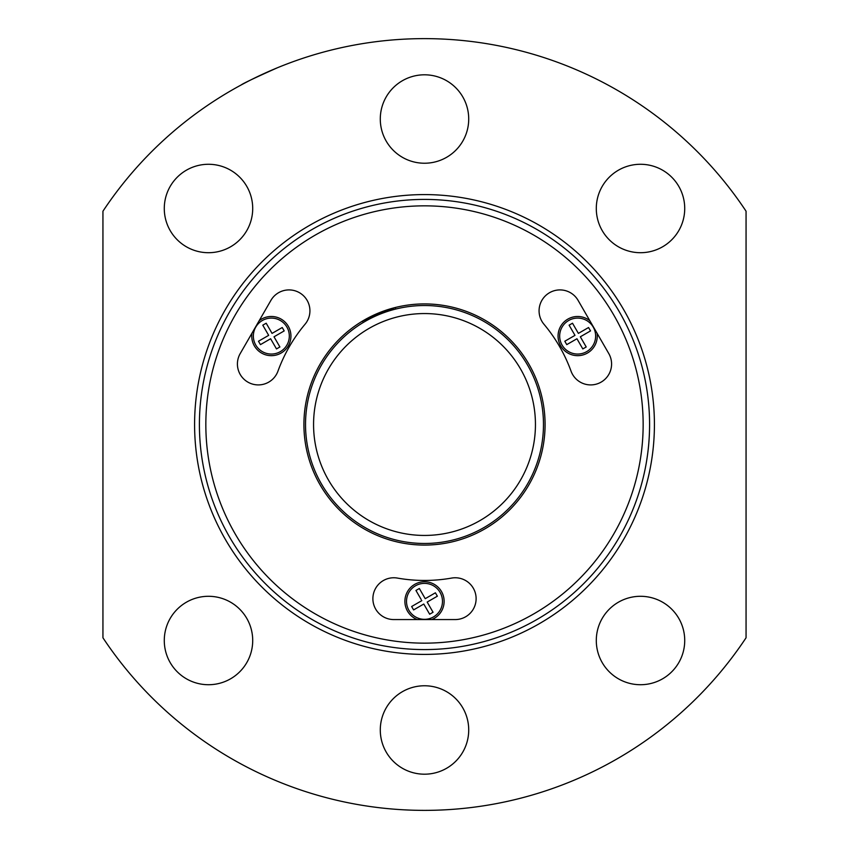 <?xml version="1.0" encoding="UTF-8"?>
<svg xmlns="http://www.w3.org/2000/svg" width="849" height="849" viewBox="0 0 849 849"><rect width="100%" height="100%" fill="white"/><g stroke="black" fill="none" stroke-linecap="round" stroke-linejoin="round"><path stroke-width="1.27" d="M253.352 336.077A17.988 17.988 0 0 1 280.329 320.498A17.988 17.988 0 0 1 280.329 351.645A17.988 17.988 0 0 1 253.352 336.077M268.666 335.355L258.478 341.234L260.441 344.63L270.619 338.751L276.498 348.928L279.894 346.976L274.015 336.788L284.192 330.908L282.239 327.523L272.051 333.392L266.183 323.214L262.787 325.178L268.666 335.355L268.093 335.684M406.512 601.357A17.988 17.988 0 0 1 433.489 585.778A17.988 17.988 0 0 1 433.489 616.926A17.988 17.988 0 0 1 406.512 601.357M421.826 600.636L411.638 606.515L413.601 609.911L423.778 604.032L429.658 614.209L433.054 612.256L427.174 602.068L437.362 596.189L435.399 592.804L425.222 598.683L419.342 588.495L415.946 590.458L421.168 599.5M393.787 619.568L455.213 619.568A20.896 20.896 0 0 0 476.034 596.847A20.896 20.896 0 0 0 451.583 578.084A155.951 155.951 0 0 1 397.417 578.084A20.896 20.896 0 0 0 372.966 596.847A20.896 20.896 0 0 0 393.787 619.568M270.916 300.366L240.214 353.566A20.896 20.896 0 0 0 249.479 382.952A20.896 20.896 0 0 0 277.952 371.162A155.951 155.951 0 0 1 305.035 324.254A20.896 20.896 0 0 0 301.013 293.701A20.896 20.896 0 0 0 270.916 300.366M559.671 336.077A17.988 17.988 0 0 1 586.648 320.498A17.988 17.988 0 0 1 586.648 351.645A17.988 17.988 0 0 1 559.671 336.077M574.985 335.355L564.808 341.234L566.761 344.63L576.949 338.751L582.817 348.928L586.213 346.976L580.334 336.788L590.522 330.908L588.559 327.523L578.381 333.392L572.502 323.214L569.106 325.178L574.985 335.355L573.744 336.077M608.786 353.566L578.084 300.366A20.896 20.896 0 0 0 547.987 293.701A20.896 20.896 0 0 0 543.965 324.254A155.951 155.951 0 0 1 571.048 371.162A20.896 20.896 0 0 0 599.521 382.952A20.896 20.896 0 0 0 608.786 353.566M545.079 424.5A120.579 120.579 0 0 0 364.21 320.073A120.579 120.579 0 0 0 364.21 528.927A120.579 120.579 0 0 0 545.079 424.5M395.772 309.047L395.156 307.54L362.555 321.049L363.17 322.546M276.848 68.005C254.955 77.8 243.037 83.467 241.095 85.006M746.059 637.79A385.86 385.86 0 0 1 102.941 637.79L102.941 211.21A385.86 385.86 0 0 1 746.059 211.21L746.059 637.79M380.288 119.019A44.212 44.212 0 0 1 446.606 80.729A44.212 44.212 0 0 1 446.606 157.309A44.212 44.212 0 0 1 380.288 119.019M164.282 640.507A44.212 44.212 0 0 1 230.599 602.217A44.212 44.212 0 0 1 230.599 678.797A44.212 44.212 0 0 1 164.282 640.507M380.288 729.981A44.212 44.212 0 0 1 446.606 691.691A44.212 44.212 0 0 1 446.606 768.271A44.212 44.212 0 0 1 380.288 729.981M596.295 640.507A44.212 44.212 0 0 1 662.613 602.217A44.212 44.212 0 0 1 662.613 678.797A44.212 44.212 0 0 1 596.295 640.507M164.282 208.493A44.212 44.212 0 0 1 230.599 170.203A44.212 44.212 0 0 1 230.599 246.783A44.212 44.212 0 0 1 164.282 208.493M596.295 208.493A44.212 44.212 0 0 1 662.613 170.203A44.212 44.212 0 0 1 662.613 246.783A44.212 44.212 0 0 1 596.295 208.493M199.409 424.5A225.091 225.091 0 0 1 537.046 229.57A225.091 225.091 0 0 1 537.046 619.43A225.091 225.091 0 0 1 199.409 424.5A225.091 225.091 0 0 1 537.046 229.57A225.091 225.091 0 0 1 537.046 619.43A225.091 225.091 0 0 1 199.409 424.5A225.091 225.091 0 0 1 537.046 229.57A225.091 225.091 0 0 1 537.046 619.43A225.091 225.091 0 0 1 199.409 424.5M597.049 333.222A19.591 19.591 0 0 1 579.092 355.614A19.591 19.591 0 0 1 569.127 318.439A19.591 19.591 0 0 1 589.822 320.71M564.808 341.234L566.761 344.63M575.802 339.409L576.949 338.751L582.817 348.928L586.213 346.976M588.484 332.086L590.522 330.908L588.559 327.523M579.517 332.734L578.381 333.392L572.502 323.214L569.106 325.178L570.284 327.215M259.178 320.71A19.591 19.591 0 0 1 289.01 327.608A19.591 19.591 0 0 1 275.681 355.179A19.591 19.591 0 0 1 251.951 333.222M417.273 619.568A19.591 19.591 0 0 1 422.038 581.915A19.591 19.591 0 0 1 431.727 619.568M413.675 605.337L411.638 606.515L413.601 609.911L415.639 608.733M423.778 604.032L424.436 605.167M429.658 614.209L433.054 612.256M427.832 603.215L427.174 602.068M435.325 597.367L437.362 596.189L435.399 592.804L433.361 593.971M420.51 590.533L419.342 588.495L415.946 590.458M260.516 340.056L258.478 341.234L260.441 344.63M269.483 339.409L270.619 338.751M275.32 346.891L276.498 348.928L279.894 346.976M274.673 337.934L274.015 336.788M282.165 332.086L284.192 330.908L282.239 327.523M267.35 325.252L266.183 323.214L262.787 325.178M305.523 424.5A118.977 118.977 0 0 1 483.983 321.463A118.977 118.977 0 0 1 483.983 527.537A118.977 118.977 0 0 1 305.523 424.5M313.568 424.5A110.932 110.932 0 0 1 479.972 328.425A110.932 110.932 0 0 1 479.972 520.575A110.932 110.932 0 0 1 313.568 424.5M205.84 424.5A218.66 218.66 0 0 1 533.83 235.141A218.66 218.66 0 0 1 533.83 613.859A218.66 218.66 0 0 1 205.84 424.5M194.591 424.5A229.909 229.909 0 0 1 539.455 225.388A229.909 229.909 0 0 1 539.455 623.612A229.909 229.909 0 0 1 194.591 424.5"/></g></svg>
